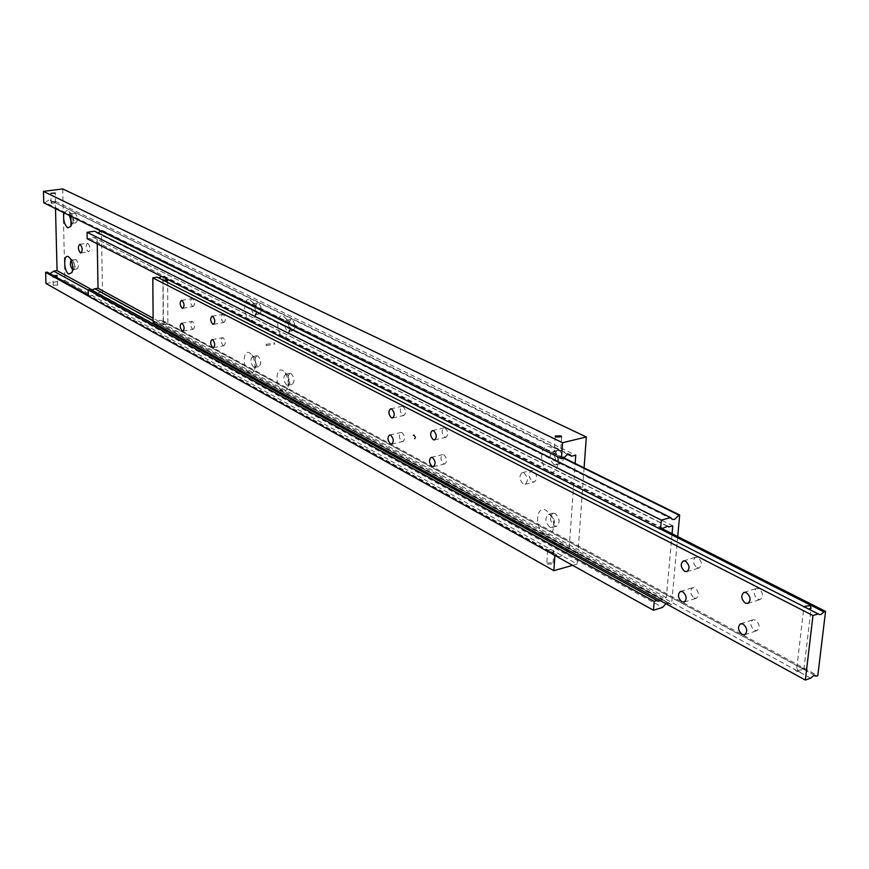 <?xml version="1.0" encoding="UTF-8"?>
<svg xmlns="http://www.w3.org/2000/svg" width="869" height="869" viewBox="0 0 869 869"><rect width="100%" height="100%" fill="white"/><g stroke="black" fill="none" stroke-linecap="round" stroke-linejoin="round"><path stroke-width="0.65" stroke-dasharray="4.34 3.26" d="M555.052 450.826L560.733 450.044L555.497 448.393L554.368 449.382L555.052 450.826M51.293 203.292L55.518 202.879L52.303 201.945L51.293 203.292M567.685 454.313L50.13 200.261L48.534 200.109L45.242 202.618L563.297 458.245M55.54 276.809L53.672 275.777M548.372 550.935L547.644 550.327L548.719 549.936L553.205 549.588L553.868 551.12L552.76 552.173L548.372 550.935M88.203 290.127L564.817 552.586L560.57 556.508L558.409 556.475L556.703 554.867L88.29 294.982M47.111 272.127L49.913 273.692M266.164 344.428L266.272 345.634L266.164 344.428M274.615 344.037L274.506 342.831L274.615 344.037M547.492 564.177L553.01 563.894L552.304 562.819L546.797 563.101L547.492 564.177M523.964 472.975C528.037 477.298 528.428 481.068 525.115 484.294L523.29 484.011C519.227 479.666 518.858 475.897 522.171 472.703L523.964 472.975M532.523 481.687L534.359 481.958C537.683 478.743 537.303 474.974 533.218 470.672L531.415 470.401C528.08 473.605 528.45 477.363 532.523 481.687M87.943 243.385L87.389 243.266C85.477 245.612 85.705 248.415 88.106 251.673L88.66 251.793C90.582 249.446 90.343 246.644 87.943 243.385M69.455 215.512L70.769 213.785L72.094 214.545L73.202 222.366L71.638 223.268M75.386 222.703L75.972 222.822C78.123 220.172 77.862 217.022 75.19 213.383L74.625 213.263C72.464 215.903 72.724 219.053 75.386 222.703M63.969 212.796L67.391 210.265L68.803 211.482L71.019 216.283M71.215 260.352L73.05 260.819L74.245 268.586L72.692 269.477M76.385 268.836L77.015 268.977C79.09 266.392 78.818 263.285 76.19 259.668L75.56 259.538C73.485 262.112 73.756 265.208 76.385 268.836M549.773 527.146C545.156 522.258 544.689 518 548.393 514.394L550.598 514.73L553.727 518.587L554.531 521.845L553.39 526.581L552.011 527.483L549.773 527.146M555.226 513.503L553.01 513.177C549.306 516.773 549.762 521.02 554.389 525.897L556.638 526.234C560.32 522.606 559.853 518.358 555.226 513.503M544.776 533.903C534.261 528.754 535.815 504.302 546.319 510.418L552.249 517.718L553.629 522.682C554.053 532.176 551.109 535.912 544.776 533.903M553.944 464.491C549.186 459.527 548.784 455.193 552.738 451.489L554.791 451.782C559.56 456.725 559.973 461.059 556.041 464.796L553.944 464.491M559.462 450.642L557.398 450.359C553.444 454.052 553.846 458.387 558.604 463.34L560.711 463.633C564.654 459.907 564.231 455.573 559.462 450.642M548.893 471.291C538.237 466.501 539.823 441.474 550.479 447.253C561.309 451.967 559.571 477.342 548.893 471.291M254.302 303.933L255.627 305.16L256.898 312.786L255.171 314.763L254.182 314.578C250.772 310.374 250.489 306.768 253.335 303.748L254.302 303.933M258.397 313.839L259.386 314.024C262.232 310.983 261.938 307.376 258.517 303.205L257.55 303.02C254.704 306.04 254.986 309.646 258.397 313.839M250.12 299.903L252.618 302.238L254.791 307.007L255.551 311.536L255.041 316.674C253.944 319.911 252.238 321.03 249.924 320.042C242.842 316.957 243.016 295.971 250.12 299.903M287.78 320.4L289.247 321.791L290.539 329.242L288.682 331.48L287.606 331.285C284.044 326.994 283.75 323.301 286.727 320.216L287.78 320.4M291.875 330.502L292.951 330.698C295.927 327.591 295.623 323.909 292.06 319.629L290.996 319.444C288.019 322.529 288.312 326.223 291.875 330.502M283.566 316.316L286.346 318.945L288.454 323.626L289.258 329.09L288.79 333.066C287.672 336.694 285.814 337.976 283.24 336.9C275.81 333.642 276.114 312.199 283.566 316.316M286.705 385.065C283.229 380.818 282.903 377.189 285.738 374.181L288.204 375.636L289.638 383.11L287.878 385.293L286.705 385.065M291.126 373.561L289.974 373.344C287.128 376.353 287.454 379.981 290.941 384.217L292.103 384.446C294.939 381.415 294.613 377.787 291.126 373.561M282.392 390.659C275.028 387.129 275.332 366.099 282.707 370.476L285.206 372.801L287.422 377.461L288.334 382.968L287.921 386.966C286.835 390.605 284.989 391.832 282.392 390.659M253.629 367.207C250.294 363.046 249.979 359.494 252.694 356.551L254.932 357.854L256.344 365.48L254.704 367.413L253.629 367.207M257.919 355.964L256.866 355.758C254.15 358.712 254.465 362.254 257.8 366.403L258.875 366.609C261.591 363.655 261.276 360.103 257.919 355.964M249.403 372.649C242.408 369.303 242.57 348.719 249.599 352.89L251.847 354.965C254.693 359.462 255.584 364.274 254.519 369.401C253.455 372.649 251.749 373.735 249.403 372.649M57.354 285.032L53.194 285.336L57.354 285.032M564.817 552.586L568.945 551.435L575.159 463.481M92.69 290.17L568.945 551.435M88.312 296.068L554.9 555.378L556.703 554.867M51.923 201.738L55.323 201.293L55.507 208.614M43.754 202.803L45.242 202.618M45.938 283.446L64.893 280.502L62.72 188.931M55.323 201.293L575.745 455.171M64.893 280.502L577.135 564.024L572.606 565.328M584.087 467.88L577.135 564.024M665.926 603.662L669.163 603.162L670.89 604.835L100.913 292.495L99.088 292.31L95.731 294.949L662.558 607.42M94.58 231.219L97.936 232.892M90.43 289.475L91.669 290.148M153.14 320.628L662.384 598.871L660.549 600.707M667.077 526.082L92.918 237.139L89.453 238.41L663.319 528.493M672.063 533.729L666.317 597.655L662.384 598.871M666.317 597.655L153.118 318.25M97.252 243.831L97.132 237.302L93.895 237.769M89.453 238.41L87.193 238.736M100.945 231.067L101.445 230.242L563.362 458.126M102.52 293.863L101.445 230.242M88.312 296.155L95.731 294.949M672.769 525.832L97.132 237.302M677.711 536.586L671.531 604.639L670.89 604.835M563.557 457.757L101.977 230.166M103.042 293.776L671.531 604.639M797.764 670.466L803.955 669.347L800.132 667.273L797.764 666.947L796.808 667.957L797.764 670.466M163.47 324.702L167.858 324.104L164.371 322.877L163.176 323.996L163.47 324.702M800.349 667.555L805.617 670.412L803.934 668.652L800.349 667.555L161.21 320.52L159.798 320.389L157.517 321.888L794.798 669.51L796.482 671.27L800.327 672.248L794.798 669.51M800.067 672.378L810.679 678.168M165.555 281.404L163.318 280.318M809.028 609.039L804.097 606.519M157.202 277.157L158.723 277.928M192.538 306.377L193.179 306.507C195.101 304.346 194.884 301.771 192.527 298.762L191.897 298.643C189.974 300.783 190.192 303.368 192.538 306.377M223.3 322.312L224.006 322.453C226.016 320.248 225.788 317.609 223.344 314.545L222.649 314.404C220.639 316.598 220.856 319.238 223.3 322.312M192.549 329.145L193.222 329.286C195.101 327.146 194.873 324.582 192.549 321.595L191.886 321.454C189.996 323.583 190.224 326.147 192.549 329.145M223.192 345.569L223.92 345.721C225.886 343.537 225.658 340.92 223.224 337.856L222.507 337.715C220.541 339.888 220.769 342.505 223.192 345.569M757.768 599.197L760.332 599.48C763.601 596.308 763.123 592.734 758.887 588.758L756.367 588.476C753.065 591.626 753.542 595.2 757.768 599.197M696.927 567.674L699.176 567.946C702.348 564.904 701.924 561.428 697.894 557.518L695.667 557.246C692.484 560.277 692.897 563.753 696.927 567.674M754.422 630.351L757.04 630.644C760.201 627.516 759.702 623.985 755.53 620.031L752.945 619.738C749.773 622.845 750.262 626.375 754.422 630.351M694.038 597.981L696.351 598.274C699.415 595.265 698.969 591.822 694.994 587.944L692.712 587.65C689.638 590.648 690.084 594.081 694.038 597.981M164.274 280.806L161.732 279.775M166.316 278.83L168.369 279.221L168.716 280.046M166.403 278.873L168.705 280.1M444.787 437.053L446.047 437.259C448.654 434.685 448.371 431.643 445.2 428.135L443.95 427.928C441.343 430.492 441.626 433.533 444.787 437.053M402.749 415.284L403.889 415.469C406.377 412.971 406.116 410.005 403.086 406.573L401.967 406.388C399.468 408.875 399.729 411.841 402.749 415.284M443.559 463.698L444.863 463.916C447.394 461.374 447.101 458.354 443.961 454.867L442.679 454.65C440.138 457.192 440.431 460.201 443.559 463.698M401.76 441.289L402.934 441.495C405.367 439.03 405.084 436.086 402.086 432.675L400.935 432.469C398.491 434.934 398.773 437.878 401.76 441.289M794.809 669.239L796.493 671.118L800.327 672.248M805.65 670.368L803.944 668.489L800.121 667.37M153.15 322.649L157.517 321.888M162.09 321.106L163.372 320.878L817.805 675.615M814.818 675.409L805.617 670.412M168.738 279.937L660.744 529.221M662.287 528.786L163.111 276.223L161.808 276.429L166.424 278.764M163.372 320.878L163.111 276.223M415.23 437.563L413.514 434.826L412.721 436.238L414.437 438.975L415.23 437.563M415.806 437.433L414.089 434.696L413.296 436.108L415.013 438.845L415.806 437.433M48.653 273.442L52.944 275.831M53.748 276.266L547.752 550.555M549.404 551.478L558.409 556.475M266.272 345.634L274.734 344.059M553.868 551.12L553.01 563.894M561.613 436.781L560.711 450.109M525.115 484.294L534.359 481.958M79.666 244.385L87.389 243.266M72.127 223.355L75.972 222.822M72.094 214.545L68.803 211.482M73.202 222.366L70.9 226.288M73.202 269.564L77.015 268.977M73.05 260.819L69.726 257.821M74.245 268.586L71.986 272.508M548.393 514.394L553.01 513.177M552.738 451.489L557.398 450.359M255.171 314.763L259.386 314.024M255.627 305.16L252.618 302.238M256.898 312.786L255.041 316.674M288.682 331.48L292.951 330.698M289.247 321.791L286.346 318.945M290.539 329.242L288.79 333.066M285.738 374.181L289.974 373.344M252.694 356.551L256.866 355.758M53.194 285.336L52.955 275.81M51.075 202.857L50.826 193.135M55.518 202.879L55.268 193.081M57.571 285.347L57.332 275.831M254.932 357.854L251.847 354.965M256.344 365.48L254.519 369.401M254.704 367.413L258.875 366.609M288.204 375.636L285.206 372.801M289.638 383.11L287.921 386.966M287.878 385.293L292.103 384.446M286.727 320.216L290.996 319.444M253.335 303.748L257.55 303.02M556.041 464.796L560.711 463.633M553.727 518.587L552.249 517.718M554.455 521.204L553.629 522.682M552.011 527.483L556.638 526.234M71.747 260.103L75.56 259.538M70.769 213.785L74.625 213.263M81.013 252.933L88.66 251.793M522.171 472.703L531.415 470.401M555.237 436.336L554.368 449.382M547.644 550.327L546.797 563.101M266.055 344.406L274.506 342.831M50.13 200.261L54.28 202.292M55.475 202.879L558.224 448.817M560.733 450.044L569.553 454.357M96.383 232.718L671.715 519.01M657.312 600.87L91.267 290.029M667.707 526.19L92.918 237.139M100.913 292.495L669.163 603.162M158.191 277.798L163.068 280.285M164.838 281.187L803.901 606.649M807.996 608.734L818.783 614.231M182.816 308.267L193.179 306.507M213.492 324.311L224.006 322.453M182.892 331.111L193.222 329.286M213.448 347.643L223.92 345.721M747.905 603.444L760.332 599.48M686.89 571.639L699.176 567.946M744.679 634.739L757.04 630.644M684.12 602.076L696.351 598.274M167.63 280.35L167.858 324.104M434.565 439.899L446.047 437.259M392.582 417.946L403.889 415.469M433.392 466.653L444.863 463.916M391.658 444.07L402.934 441.495M796.808 667.957L803.944 606.595M803.912 669.434L811.135 608.018M389.616 435.011L400.935 432.469M431.209 457.355L442.679 454.65M390.594 408.832L401.967 406.388M432.425 430.546L443.95 427.928M162.916 280.231L163.176 323.996M680.568 591.387L692.712 587.65M740.714 623.725L752.945 619.738M683.436 560.874L695.667 557.246M744.049 592.354L756.367 588.476M211.96 339.627L222.507 337.715M181.491 323.268L191.886 321.454M212.058 316.251L222.649 314.404M181.458 300.381L191.897 298.643M161.21 320.52L166.098 323.17M167.76 324.083L800.132 667.273M803.955 669.347L815.296 675.506M413.514 434.826L414.089 434.696M414.437 438.975L415.013 438.845"/><path stroke-width="1.3" d="M561.472 458.691L562.547 442.723L586.325 436.988L62.72 188.931L43.45 191.397L43.754 202.803L561.472 458.691L563.297 458.245L567.631 454.335L569.553 454.357L571.552 456.203L567.685 454.313M53.672 275.777L57.104 275.364L55.54 276.809M88.29 294.982L47.111 272.127L45.644 272.355L88.312 296.068M49.913 273.692L53.704 271.128L88.203 290.127M560.885 435.836L561.613 436.781L555.975 437.009L555.248 436.064L560.885 435.836M80.382 252.814C78.004 249.544 77.765 246.731 79.666 244.385L80.209 244.504C82.598 247.774 82.848 250.587 80.947 252.933L80.382 252.814M71.638 223.268L69.455 215.512M71.019 216.283L70.9 226.288L67.793 227.906C64.208 224.56 62.937 219.52 63.969 212.796M72.692 269.477L72.572 269.423C70.215 266.566 69.759 263.546 71.215 260.352M68.445 256.724L69.726 257.821C72.648 262.481 73.409 267.37 71.986 272.508L68.847 274.072C63.643 271.649 63.209 253.552 68.445 256.724M51.043 193.32L55.268 193.081L51.043 193.32M55.507 208.614L57.061 270.617L92.69 290.17M57.061 270.617L53.704 271.128M45.644 272.355L45.938 283.446L553.857 570.683L554.889 555.476M575.159 463.481L575.745 455.171L571.552 456.203M43.45 191.397L562.547 442.723M572.606 565.328L553.857 570.683M586.325 436.988L584.087 467.88M660.549 600.707L657.909 601.196L656.975 600.533L654.227 601.381L653.445 610.255L662.558 607.42L665.926 603.662M563.362 458.126L679.026 515.198L674.54 519.412L672.552 519.423L670.586 517.544L94.58 231.219L87.074 232.284L87.193 238.736L660.538 529.275L667.707 526.19L668.793 526.951L667.077 526.082M97.936 232.892L100.945 231.067M91.669 290.148L94.83 288.769L153.14 320.628M656.975 600.533L90.43 289.475L88.193 289.833L88.312 296.155L653.445 610.255M153.118 318.25L98.034 288.258L97.252 243.831M94.83 288.769L98.034 288.258M654.227 601.381L88.193 289.833M668.793 526.951L672.769 525.832L672.063 533.729M679.026 515.198L679.677 515.013L677.711 536.586M660.538 529.275L661.342 520.129L670.586 517.544M661.342 520.129L87.074 232.284M679.677 515.013L563.557 457.757M660.744 529.221L823.964 611.917L820.966 614.481L819.413 614.546L157.202 277.157L152.803 277.852L153.15 322.649L805.346 680.069L810.679 678.168L813.656 675.582L816.241 676.18L814.818 675.409M163.318 280.318L167.337 279.655L167.63 280.35L165.555 281.404M804.097 606.519L810.147 605.563L811.135 608.018L809.028 609.039M161.808 279.503L164.002 280.665M158.723 277.928L161.743 276.516M182.088 300.511C184.434 303.531 184.662 306.116 182.762 308.278L182.11 308.147C179.774 305.128 179.557 302.531 181.458 300.381L182.088 300.511M212.753 316.381C215.197 319.466 215.414 322.117 213.437 324.322L212.731 324.18C210.298 321.096 210.07 318.445 212.058 316.251L212.753 316.381M182.153 323.409C184.478 326.418 184.706 328.982 182.838 331.122L182.175 330.98C179.85 327.971 179.622 325.397 181.491 323.268L182.153 323.409M212.688 339.768C215.099 342.842 215.338 345.471 213.394 347.654L212.655 347.502C210.244 344.428 210.016 341.799 211.96 339.627L212.688 339.768M746.449 592.68C750.686 596.688 751.174 600.273 747.905 603.444L745.352 603.162C741.127 599.132 740.66 595.537 743.94 592.386L746.449 592.68M685.587 561.168C689.617 565.1 690.051 568.587 686.89 571.639L684.642 571.357C680.623 567.414 680.21 563.927 683.382 560.896L685.587 561.168M743.158 624.072C747.318 628.059 747.829 631.611 744.679 634.739L742.072 634.435C737.911 630.438 737.412 626.886 740.573 623.768L743.158 624.072M682.752 591.702C686.716 595.602 687.173 599.067 684.12 602.076L681.817 601.782C677.863 597.861 677.418 594.407 680.481 591.409L682.752 591.702M168.716 280.046L166.403 278.873M433.664 430.752C436.825 434.272 437.107 437.324 434.522 439.91L433.273 439.692C430.112 436.162 429.829 433.11 432.425 430.546L433.664 430.752M391.713 409.027C394.732 412.482 395.004 415.458 392.527 417.956L391.398 417.761C388.378 414.307 388.117 411.33 390.594 408.832L391.713 409.027M432.48 457.572C435.608 461.081 435.912 464.111 433.392 466.653L432.089 466.436C428.971 462.916 428.678 459.886 431.209 457.355L432.48 457.572M390.768 435.217C393.755 438.649 394.037 441.593 391.626 444.081L390.453 443.863C387.476 440.431 387.194 437.476 389.616 435.011L390.768 435.217M823.964 611.917L825.55 611.385L817.805 675.615L816.241 676.18M805.346 680.069L812.971 615.567L152.803 277.852M812.971 615.567L818.348 613.786M825.55 611.385L662.287 528.786M671.715 519.01L672.552 519.423M657.909 601.196L657.312 600.87M818.783 614.231L819.413 614.546"/></g></svg>
